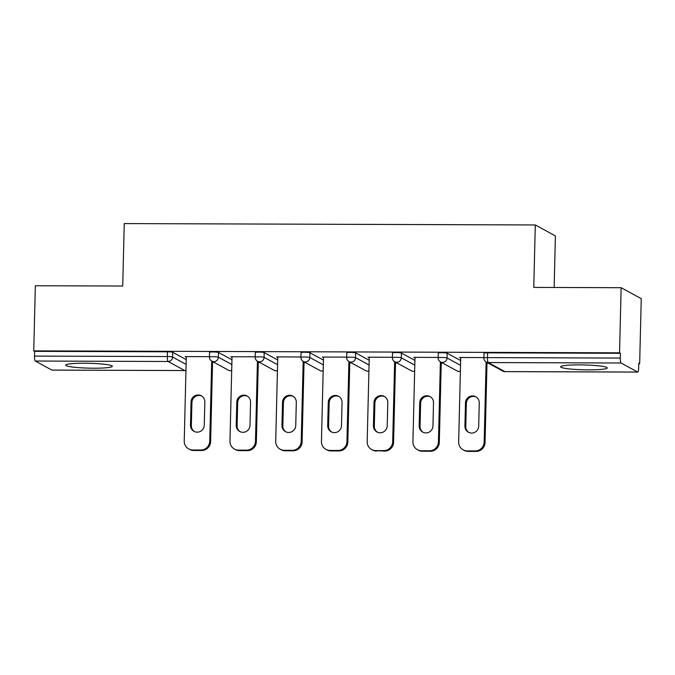 <?xml version="1.0" encoding="UTF-8"?>
<svg xmlns="http://www.w3.org/2000/svg" width="675" height="675" viewBox="0 0 675 675"><rect width="100%" height="100%" fill="white"/><g stroke="black" fill="none" stroke-linecap="round" stroke-linejoin="round"><path stroke-width="1.01" d="M93.597 368.212A23.33 2.43 -178.6 0 0 112.345 366.289A23.33 2.43 -178.6 0 0 84.451 363.226A23.33 2.43 -178.6 0 0 65.703 365.15A23.33 2.43 -178.6 0 0 93.597 368.212M588.507 369.866A23.33 2.43 -178.6 0 0 607.255 367.942A23.33 2.43 -178.6 0 0 579.361 364.88A23.33 2.43 -178.6 0 0 560.613 366.803A23.33 2.43 -178.6 0 0 588.507 369.866M554.141 287.474L555.407 235.921L535.3 224.961L124.242 223.585L122.715 286.031L35.345 285.744L33.75 350.865L619.549 352.823L621.143 287.702L641.25 298.662L639.655 363.791L638.778 363.31L638.66 368.069A4.489 0.886 90.2 0 1 637.765 372.077L504.951 371.63A4.489 0.886 90.2 0 0 505.043 371.604M212.557 362.357L214.085 362.365M258.297 362.517L259.824 362.517M304.028 362.669L305.564 362.669M349.768 362.821L351.304 362.821M395.508 362.973L397.035 362.981M441.248 363.125L442.775 363.133M486.987 363.277L488.514 363.285M638.769 363.783L639.655 363.791M621.084 363.007L488.27 362.559A4.489 0.886 90.2 0 1 487.493 357.615A4.489 0.464 -178.6 0 0 483.891 357.986L484.009 353.227A4.489 0.464 1.4 0 1 487.612 352.856L487.493 357.615L620.317 358.062A4.489 0.886 90.2 0 0 621.084 363.007L637.673 372.052A4.489 0.886 90.2 0 0 637.765 372.077M487.612 352.856L620.426 353.303L619.549 352.823M620.317 358.062L620.426 353.303M52.059 370.094A4.489 0.886 -89.8 0 1 51.967 370.111A4.489 0.886 -89.8 0 1 51.874 370.086L35.286 361.041A4.489 0.886 -89.8 0 1 34.509 356.105L34.627 351.346L33.75 350.865M535.3 224.961L533.773 287.407L621.143 287.702M483.899 357.581L459.548 357.497L460.434 357.978L460.443 357.505M34.627 351.346L167.442 351.793A4.489 0.464 1.4 0 1 172.724 352.282L186.224 359.64M218.464 352.434L218.346 357.193A4.489 0.464 1.4 0 0 213.064 356.704A4.489 0.464 -178.6 0 0 209.461 357.067L209.579 352.316A4.489 0.464 1.4 0 1 213.182 351.945A4.489 0.464 1.4 0 1 218.464 352.434L231.955 359.8M264.203 352.586L264.085 357.345A4.489 0.464 1.4 0 0 258.803 356.856A4.489 0.464 -178.6 0 0 255.201 357.227L255.319 352.468A4.489 0.464 1.4 0 1 258.922 352.097A4.489 0.464 1.4 0 1 264.203 352.586L277.695 359.952M309.935 352.747L309.825 357.497A4.489 0.464 1.4 0 0 304.543 357.007A4.489 0.464 -178.6 0 0 300.94 357.379L301.058 352.62A4.489 0.464 1.4 0 1 304.661 352.249A4.489 0.464 1.4 0 1 309.935 352.747L323.435 360.104M355.674 352.898L355.556 357.657A4.489 0.464 1.4 0 0 350.283 357.159A4.489 0.464 -178.6 0 0 346.68 357.531L346.79 352.772A4.489 0.464 1.4 0 1 350.401 352.401A4.489 0.464 1.4 0 1 355.674 352.898L369.174 360.256M401.414 353.05L401.296 357.809A4.489 0.464 1.4 0 0 396.023 357.311A4.489 0.464 -178.6 0 0 392.411 357.683L392.529 352.924A4.489 0.464 1.4 0 1 396.141 352.552A4.489 0.464 1.4 0 1 401.414 353.05L414.914 360.408M447.154 353.202L447.036 357.961A4.489 0.464 1.4 0 0 441.762 357.463A4.489 0.464 -178.6 0 0 438.151 357.834L438.269 353.076A4.489 0.464 1.4 0 1 441.872 352.704A4.489 0.464 1.4 0 1 447.154 353.202L460.654 360.56M438.159 357.429L413.817 357.345L414.973 357.826M392.428 357.277L368.077 357.193L369.233 357.674M346.688 357.126L322.338 357.041L323.502 357.522M300.949 356.974L276.598 356.889L277.762 357.37M255.209 356.813L230.858 356.738L232.023 357.218M209.469 356.662L185.127 356.586L186.283 357.067M414.695 357.826L414.703 357.353M368.955 357.674L368.963 357.193M323.215 357.522L323.232 357.041M277.476 357.37L277.493 356.889M231.744 357.218L231.753 356.738M186.005 357.058L186.013 356.586M475.158 450.934L467.235 450.908L468.121 451.389L476.035 451.415L475.158 450.934A8.969 8.75 -61.4 0 0 484.169 442.041L486.127 361.977M467.235 450.908A8.969 8.75 -61.4 0 1 458.663 441.956L460.721 357.505M479.258 402.916A7.028 6.851 -61.4 0 0 475.732 396.723A7.028 6.851 -61.4 0 0 465.48 402.874L464.915 426.068A7.028 6.851 -61.4 0 0 468.442 432.262A7.028 6.851 -61.4 0 0 478.693 426.111L479.258 402.916M484.169 442.041L485.047 442.522L487.004 362.458M485.047 442.522A8.969 8.75 118.6 0 1 476.035 451.415M468.121 451.389A8.969 8.75 118.6 0 1 464.037 450.343L463.16 449.862M476.162 396.984A7.028 6.851 -61.4 0 0 466.358 403.355L465.792 426.549A7.028 6.851 -61.4 0 0 468.889 432.481M429.418 450.782L421.504 450.757L422.381 451.237L430.296 451.263L429.418 450.782A8.969 8.75 -61.4 0 0 438.429 441.889L440.387 361.825M421.504 450.757A8.969 8.75 -61.4 0 1 412.923 441.804L414.99 357.353M433.519 402.764A7.028 6.851 -61.4 0 0 430 396.571A7.028 6.851 -61.4 0 0 419.74 402.722L419.175 425.917A7.028 6.851 -61.4 0 0 422.702 432.11A7.028 6.851 -61.4 0 0 432.953 425.959L433.519 402.764M438.429 441.889L439.307 442.37L441.264 362.306M439.307 442.37A8.969 8.75 118.6 0 1 430.296 451.263M422.381 451.237A8.969 8.75 118.6 0 1 418.306 450.191L417.42 449.71M430.431 396.824A7.028 6.851 -61.4 0 0 420.618 403.203L420.052 426.398A7.028 6.851 -61.4 0 0 423.149 432.329M383.678 450.63L375.764 450.605L384.556 451.111L383.678 450.63A8.969 8.75 -61.4 0 0 392.69 441.737L394.647 361.673M375.764 450.605A8.969 8.75 -61.4 0 1 367.183 441.653L369.25 357.202M387.788 402.612A7.028 6.851 -61.4 0 0 384.261 396.419A7.028 6.851 -61.4 0 0 374.001 402.57L373.435 425.765A7.028 6.851 -61.4 0 0 376.962 431.958A7.028 6.851 -61.4 0 0 387.214 425.807L387.788 402.612M392.69 441.737L393.576 442.218L395.525 362.154M393.576 442.218A8.969 8.75 118.6 0 1 384.556 451.111M376.642 451.077A8.969 8.75 118.6 0 1 372.566 450.039L371.689 449.558M384.691 396.672A7.028 6.851 -61.4 0 0 374.887 403.043L374.313 426.237A7.028 6.851 -61.4 0 0 377.409 432.177M337.939 450.478L330.024 450.453L330.902 450.925L338.816 450.951L337.939 450.478A8.969 8.75 -61.4 0 0 346.958 441.585L348.907 361.522M330.024 450.453A8.969 8.75 -61.4 0 1 321.443 441.501L323.511 357.041M342.048 402.46A7.028 6.851 -61.4 0 0 338.521 396.267A7.028 6.851 -61.4 0 0 328.269 402.41L327.696 425.604A7.028 6.851 -61.4 0 0 331.223 431.806A7.028 6.851 -61.4 0 0 341.483 425.655L342.048 402.46M346.958 441.585L347.836 442.066L349.793 362.002M347.836 442.066A8.969 8.75 118.6 0 1 338.816 450.951M330.902 450.925A8.969 8.75 118.6 0 1 326.827 449.888L325.949 449.407M338.951 396.52A7.028 6.851 -61.4 0 0 329.147 402.891L328.582 426.085A7.028 6.851 -61.4 0 0 331.67 432.025M292.199 450.326L284.285 450.292L285.162 450.773L293.085 450.799L292.199 450.326A8.969 8.75 -61.4 0 0 301.219 441.433L303.176 361.37M284.285 450.292A8.969 8.75 -61.4 0 1 275.712 441.349L277.771 356.889M296.308 402.308A7.028 6.851 -61.4 0 0 292.781 396.115A7.028 6.851 -61.4 0 0 282.53 402.258L281.964 425.452A7.028 6.851 -61.4 0 0 285.483 431.646A7.028 6.851 -61.4 0 0 295.743 425.503L296.308 402.308M301.219 441.433L302.096 441.914L304.054 361.851M302.096 441.914A8.969 8.75 118.6 0 1 293.085 450.799M285.162 450.773A8.969 8.75 118.6 0 1 281.087 449.736L280.209 449.255M293.212 396.368A7.028 6.851 -61.4 0 0 283.407 402.739L282.842 425.933A7.028 6.851 -61.4 0 0 285.938 431.873M246.468 450.166L238.545 450.141L239.431 450.622L247.345 450.647L246.468 450.166A8.969 8.75 -61.4 0 0 255.479 441.281L257.437 361.218M238.545 450.141A8.969 8.75 -61.4 0 1 229.972 441.188L232.031 356.738M250.568 402.157A7.028 6.851 -61.4 0 0 247.042 395.963A7.028 6.851 -61.4 0 0 236.79 402.106L236.225 425.301A7.028 6.851 -61.4 0 0 239.752 431.494A7.028 6.851 -61.4 0 0 250.003 425.351L250.568 402.157M255.479 441.281L256.357 441.754L258.314 361.699M256.357 441.754A8.969 8.75 118.6 0 1 247.345 450.647M239.431 450.622A8.969 8.75 118.6 0 1 235.347 449.575L234.47 449.103M247.472 396.217A7.028 6.851 -61.4 0 0 237.668 402.587L237.102 425.782A7.028 6.851 -61.4 0 0 240.199 431.722M200.728 450.014L192.814 449.989L193.691 450.47L201.606 450.495L200.728 450.014A8.969 8.75 -61.4 0 0 209.739 441.121L211.697 361.058M192.814 449.989A8.969 8.75 -61.4 0 1 184.233 441.037L186.3 356.586M204.829 402.005A7.028 6.851 -61.4 0 0 201.31 395.803A7.028 6.851 -61.4 0 0 191.05 401.954L190.485 425.149A7.028 6.851 -61.4 0 0 194.012 431.342A7.028 6.851 -61.4 0 0 204.263 425.199L204.829 402.005M209.739 441.121L210.617 441.602L212.574 361.538M210.617 441.602A8.969 8.75 118.6 0 1 201.606 450.495M193.691 450.47A8.969 8.75 118.6 0 1 189.616 449.423L188.73 448.943M201.741 396.065A7.028 6.851 -61.4 0 0 191.928 402.435L191.363 425.63A7.028 6.851 -61.4 0 0 194.459 431.57M483.891 357.986A4.489 4.489 0 0 0 486.228 362.036A4.489 4.371 118.6 0 0 488.27 362.559L504.858 371.604L637.673 372.052M504.858 371.604A4.489 0.886 90.2 0 0 504.951 371.63A4.489 4.489 0 0 1 502.816 371.081A4.489 4.371 118.6 0 0 504.858 371.604M51.874 370.086L184.688 370.533L168.1 361.488L35.286 361.041M34.509 356.105L167.332 356.552L167.442 351.793M172.724 352.282L172.606 357.041A4.489 4.371 -61.4 0 1 168.1 361.488A4.489 0.886 -89.8 0 1 167.332 356.552A4.489 0.464 1.4 0 1 172.606 357.041L186.106 364.399M184.882 370.533A4.489 0.886 -89.8 0 1 184.781 370.558A4.489 0.886 -89.8 0 1 184.688 370.533A4.489 4.371 -61.4 0 0 185.963 370.347M438.151 357.834A4.489 4.489 0 0 0 440.488 361.884A4.489 4.371 118.6 0 0 442.53 362.407A4.489 4.371 -61.4 0 0 447.036 357.961L460.536 365.318M440.488 361.884L457.085 370.929A4.489 4.371 118.6 0 0 459.118 371.452A4.489 4.371 -61.4 0 0 460.392 371.267M392.411 357.683A4.489 4.489 0 0 0 394.748 361.733A4.489 4.371 118.6 0 0 396.79 362.256A4.489 4.371 -61.4 0 0 401.296 357.809L414.796 365.167M346.68 357.531A4.489 4.489 0 0 0 349.017 361.581A4.489 4.371 118.6 0 0 351.051 362.104A4.489 4.371 -61.4 0 0 355.556 357.657L369.056 365.015M300.94 357.379A4.489 4.489 0 0 0 303.277 361.429A4.489 4.371 118.6 0 0 305.311 361.943A4.489 4.371 -61.4 0 0 309.825 357.497L323.317 364.863M255.201 357.227A4.489 4.489 0 0 0 257.538 361.268A4.489 4.371 118.6 0 0 259.58 361.792A4.489 4.371 -61.4 0 0 264.085 357.345L277.585 364.711M209.461 357.067A4.489 4.489 0 0 0 211.798 361.117A4.489 4.371 118.6 0 0 213.84 361.64A4.489 4.371 -61.4 0 0 218.346 357.193L231.846 364.551M394.748 361.733L411.345 370.777A4.489 4.371 118.6 0 0 413.378 371.301A4.489 4.371 -61.4 0 0 414.652 371.115M349.017 361.581L365.605 370.626A4.489 4.371 118.6 0 0 367.647 371.149A4.489 4.371 -61.4 0 0 368.913 370.963M303.277 361.429L319.866 370.474A4.489 4.371 118.6 0 0 321.907 370.988A4.489 4.371 -61.4 0 0 323.173 370.811M257.538 361.268L274.126 370.313A4.489 4.371 118.6 0 0 276.168 370.837A4.489 4.371 -61.4 0 0 277.433 370.651M211.798 361.117L228.386 370.162A4.489 4.371 118.6 0 0 230.428 370.685A4.489 4.371 -61.4 0 0 231.694 370.499M465.48 402.874L466.358 403.355M464.915 426.068L465.792 426.549M419.74 402.722L420.618 403.203M419.175 425.917L420.052 426.398M374.001 402.57L374.887 403.043M373.435 425.765L374.313 426.237M328.269 402.41L329.147 402.891M327.696 425.604L328.582 426.085M282.53 402.258L283.407 402.739M281.964 425.452L282.842 425.933M236.79 402.106L237.668 402.587M236.225 425.301L237.102 425.782M191.05 401.954L191.928 402.435M190.485 425.149L191.363 425.63M185.963 370.406A4.489 4.489 0 0 1 184.781 370.558L51.967 370.111M486.228 362.036L502.816 371.081M457.085 370.929A4.489 4.489 0 0 0 460.384 371.326M411.345 370.777A4.489 4.489 0 0 0 414.652 371.174M365.605 370.626A4.489 4.489 0 0 0 368.913 371.022M319.866 370.474A4.489 4.489 0 0 0 323.173 370.862M274.126 370.313A4.489 4.489 0 0 0 277.433 370.71M228.386 370.162A4.489 4.489 0 0 0 231.694 370.558"/></g></svg>
